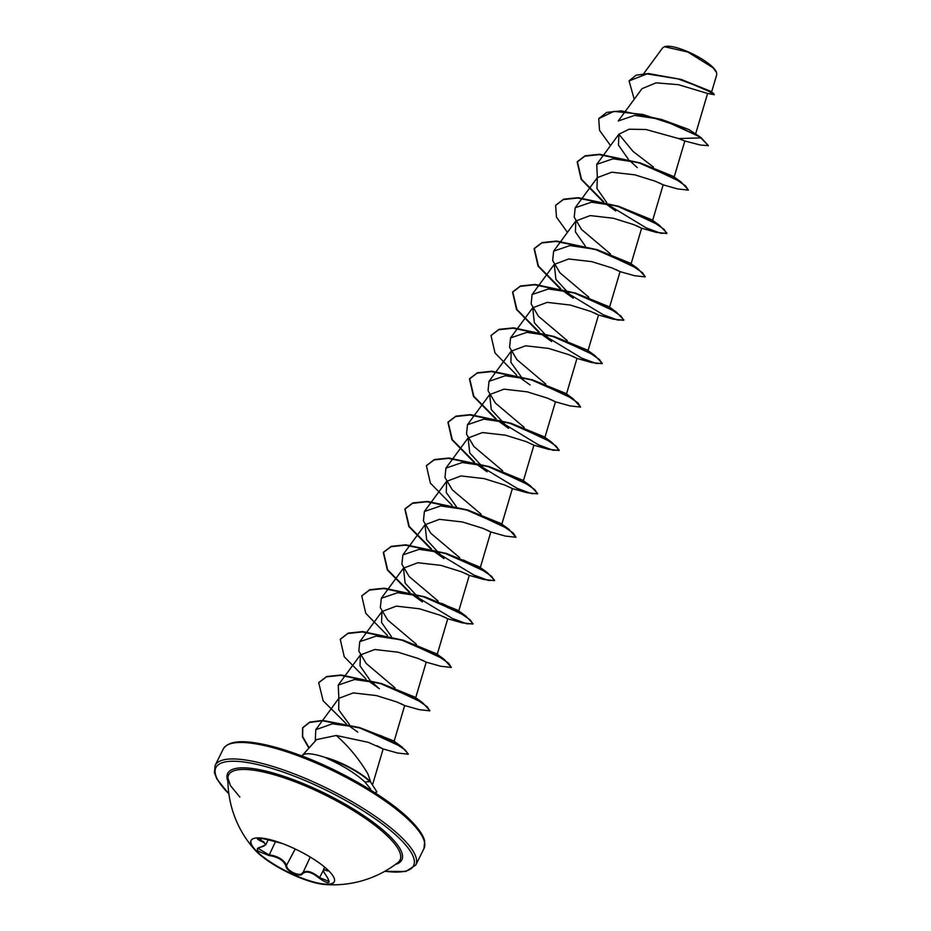 <?xml version="1.0" encoding="UTF-8"?>
<svg xmlns="http://www.w3.org/2000/svg" width="931" height="931" viewBox="0 0 931 931"><rect width="100%" height="100%" fill="white"/><g stroke="black" fill="none" stroke-linecap="round" stroke-linejoin="round"><path stroke-width="1.4" d="M334.334 881.68A46.457 12.126 26.4 0 1 300.992 877.735A46.457 12.126 26.4 0 1 256.793 851.341A46.457 12.126 26.4 0 1 251.114 840.379M328.643 870.718A46.457 12.126 26.4 0 1 334.241 881.878A46.457 12.126 26.4 0 1 324.419 884.45A46.457 12.126 26.4 0 1 256.607 851.725A46.457 12.126 26.4 0 1 254.908 849.945A46.457 12.126 26.4 0 1 251.009 840.565A46.457 12.126 26.4 0 1 284.083 844.196A46.457 12.126 26.4 0 1 328.643 870.718L328.806 870.741M328.771 870.846L326.967 870.834C322.405 868.565 322.51 870.694 327.258 877.223C331.075 884.101 328.399 884.427 319.24 878.189C311.722 871.998 306.136 870.532 302.482 873.767C300.306 877.782 286.573 871.591 286.015 866.342C283.967 860.535 278.276 856.927 268.943 855.531L258.399 851.295C256.479 849.142 257.165 847.769 260.471 847.163C266.883 845.662 266.79 843.533 260.18 840.774C254.524 837.632 257.2 837.318 268.209 839.82L282.268 843.498L268.198 839.82L265.742 844.778L263.578 841.647L260.622 840.274L260.18 840.774M260.843 847.105L258.062 848.409L268.919 854.821C276.472 855.798 282.012 858.65 285.549 863.386L286.701 866.086C287.19 871.137 300.143 876.979 302.249 873.092C306.031 869.81 311.85 871.346 319.705 877.7L329.167 881.459L327.258 877.223M254.908 849.945A105.296 105.296 0 0 1 227.897 778.072L227.897 778.072A95.695 24.974 26.4 0 1 291.508 780.457A95.695 24.974 26.4 0 1 388.506 837.074A95.695 24.974 26.4 0 1 397.991 862.513L397.991 862.513A105.296 105.296 0 0 1 324.419 884.45M716.463 72.281A29.757 7.774 -153.6 0 0 716.37 72.024A29.757 7.774 -153.6 0 0 712.843 67.253A29.757 7.774 -153.6 0 0 687.951 51.764A29.757 7.774 -153.6 0 0 665.048 46.55A29.757 7.774 -153.6 0 0 664.769 46.643M711.621 91.971L716.754 74.596L716.567 72.537L712.995 67.707L687.73 51.996L664.466 46.725L662.686 47.83L643.658 73.7M370.678 781.819L367.873 773.882C359.075 759.009 348.531 746.208 336.254 735.478L316.598 739.575L302.377 755.39A38.427 10.032 26.4 0 1 326.118 757.799L325.966 757.555A37.159 9.694 26.4 0 1 370.107 781.284L376.904 791.909L370.107 781.284M301.97 755.972A38.427 10.032 26.4 0 1 302.377 755.39M326.118 757.799L326.025 757.985C341.98 764.956 354.897 772.928 364.801 781.889L370.561 788.929M634.22 99.256L629.077 80.916L646.987 73.898L677.884 78.867L704.709 88.852L714.356 94.729L707.537 93.437L678.396 84.674L656.052 82.859L642.018 88.666M674.102 177.286L684.832 141L678.664 138.568L645.928 129.502L629.053 129.223L618.871 134.227L618.498 145.143L628.32 159.224M629.461 160.4L637.27 167.615M658.88 182.709L663.116 184.827L655.273 181.208L634.849 174.853L611.748 172.2L597.33 177.623L596.957 188.539L606.791 202.621M637.339 226.105L641.575 228.223L633.732 224.604L613.308 218.25L590.207 215.585L575.789 221.019L575.416 231.924L585.25 246.005M615.798 269.49L620.034 271.619L612.191 268L591.767 261.646L568.666 258.981L554.248 264.404L555.912 279.381L573.205 298.199L561.963 290.076M594.269 312.886L598.493 315.015L590.65 311.396L570.226 305.031L547.125 302.377L532.707 307.8L534.371 322.778L551.664 341.596L540.422 333.473M572.728 356.282L576.952 358.4L569.109 354.781L548.685 348.427L525.596 345.773L511.166 351.196L510.898 362.357L521.162 376.741M551.187 399.678L555.411 401.796L547.568 398.177L527.144 391.823L504.055 389.158L489.636 394.593L491.289 409.559L508.582 428.376L497.34 420.253M523.315 481.036L533.917 445.193L526.027 441.573L505.603 435.219L482.514 432.554L468.095 437.977L469.748 452.955L487.041 471.773L475.799 463.65M501.774 524.432L512.376 488.577L504.497 484.97L484.073 478.604L460.973 475.95L446.554 481.374L446.286 492.546L456.539 506.918M486.564 529.855L490.788 531.973L482.956 528.354L462.532 522L439.432 519.335L425.013 524.77L426.666 539.736L443.959 558.565L432.717 550.43M465.023 573.24L469.247 575.37L461.415 571.75L440.991 565.396L417.891 562.731L403.472 568.154L405.125 583.132L422.43 601.95L411.188 593.827M443.482 616.636L447.706 618.754L439.874 615.147L419.45 608.781L396.35 606.128L381.931 611.551L381.559 622.467L391.381 636.548M421.941 660.032L426.165 662.15L418.333 658.531L397.909 652.177L374.809 649.512L360.39 654.947L360.018 665.851L369.84 679.933M370.98 681.108L378.789 688.323M400.4 703.417L404.624 705.547L396.792 701.927L376.368 695.573L353.268 692.908L338.849 698.331L338.721 709.829L349.532 724.597M376.915 745.696L383.095 748.943L368.234 742.31L336.254 735.478M315.26 741.053L315.795 729.695L332.39 723.818L359.471 727.507L393.662 740.855L401.983 747.023L359.878 727.623L322.72 720.408L309.709 722.119L302.773 727.588L302.633 736.549L309.139 747.872M392.16 741.146L380.604 735.537M338.861 698.32L338.244 685.065L354.571 679.502L381.349 683.482L414.854 697.098L422.569 702.696L381.873 683.645L341.246 674.987L326.665 676.5L318.798 682.551M394.953 687.776L366.162 663.419L358.819 651.06L359.785 641.668L376.101 636.106L402.89 640.086L436.383 653.713L444.11 659.299L403.414 640.249L362.787 631.602L348.194 633.103L340.327 639.155M416.494 644.38L387.703 620.023L380.348 607.664L381.326 598.284L397.653 592.721L424.431 596.69L457.924 610.317L465.651 615.903L424.955 596.852L384.328 588.206L369.735 589.707L361.868 595.759M458.087 611.318L441.911 603.404M438.047 600.984L409.256 576.65L401.889 564.291L402.867 554.888L419.194 549.325L445.972 553.305L479.465 566.921L487.192 572.518L446.496 553.468L405.869 544.81L391.276 546.322L383.502 552.188L387.668 569.842L409.943 592.36M479.628 567.922L463.452 560.02M459.577 557.588L430.797 533.254L423.43 520.895L424.396 511.491L440.712 505.929L467.513 509.909L501.006 523.536L508.722 529.122L468.037 510.072L427.41 501.413L412.817 502.926L405.043 508.792L409.209 526.446L431.484 548.964M481.118 514.203L452.326 489.846L444.971 477.498L445.937 468.095L462.276 462.532L489.043 466.512L522.547 480.14L530.274 485.726L489.578 466.675L448.951 458.029L434.358 459.53L426.491 465.581M502.659 470.807L473.867 446.461L466.512 434.102L467.478 424.711L483.829 419.148L510.584 423.128L544.088 436.744L551.804 442.341L511.119 423.291L470.481 414.632L455.899 416.145L448.125 422.011L452.291 439.665L474.566 462.183M524.2 427.41L495.42 403.076L488.053 390.706L489.019 381.314L505.347 375.752L532.125 379.732L565.629 393.348L573.356 398.945L532.648 379.895L492.034 371.236L477.44 372.749L469.666 378.614L473.832 396.269L496.107 418.787M545.741 384.026L516.949 359.68L509.594 347.31L510.56 337.918L526.899 332.367L553.666 336.335L587.17 349.963L594.886 355.549L554.189 336.498L513.563 327.852L498.981 329.353L491.114 335.404M567.282 340.63L538.479 316.272L531.135 303.937L532.101 294.533L548.429 288.971L575.207 292.951L608.711 306.567L616.427 312.164L575.73 293.114L535.104 284.455L520.522 285.968L512.737 291.834L516.914 309.476L539.189 332.006M588.823 297.233L560.031 272.888L552.677 260.54L553.642 251.137L569.97 245.575L596.748 249.555L630.252 263.17L637.968 268.768L597.271 249.717L556.645 241.059L542.063 242.572L534.278 248.437L538.455 266.091L560.73 288.61M610.364 253.849L581.572 229.503L574.218 217.132L575.183 207.741L591.499 202.19L618.289 206.158L651.793 219.786L659.509 225.372L618.812 206.321L578.186 197.675L563.604 199.176L555.737 205.227M597.341 177.612L596.724 164.356L613.04 158.794L639.83 162.762L673.334 176.39L681.05 181.987L640.353 162.937L599.727 154.278L585.145 155.78L577.36 161.657L581.538 179.299L603.812 201.829M653.446 167.056L633.08 151.462L618.882 134.215L596.724 164.356M642.006 88.666L618.265 120.96L634.605 115.397L661.371 119.377L688.812 129.502L699.949 136.857L688.812 129.502M681.259 79.438L711.203 91.506L714.356 94.729M678.664 138.568L700.799 137.893L708.386 145.655L700.426 145.05L684.809 141M699.949 136.857L661.894 119.54L621.268 110.882L606.686 112.395L598.726 118.621L613.901 111.371L642.832 114.455L675.58 125.138L700.973 137.532L708.386 145.655M629.17 80.741L636.141 75.167L648.593 73.537L681.341 79.472L713.577 93.309M598.726 118.621L599.541 130.363L610.527 145.585M663.116 184.827L677.605 188.923L688.288 190.122L685.612 185.932L675.499 178.996L639.236 162.972L599.168 154.627L584.843 156.187L577.185 162.017L581.165 179.38L602.881 201.585M605.045 203.295L615.728 211.011M641.575 228.223L656.064 232.319L666.747 233.518L664.071 229.329L653.958 222.393L617.695 206.368L577.627 198.024L563.29 199.583L555.644 205.414L556.47 217.144L567.445 232.366M620.034 271.619L634.523 275.704L645.206 276.914L642.53 272.713L632.417 265.777L596.154 249.764L556.086 241.408L541.761 242.968L534.103 248.798L538.083 266.173L559.799 288.377M587.938 350.859L598.54 315.004L612.982 319.1L623.665 320.299L620.989 316.109L610.876 309.173L574.613 293.149L534.545 284.805L520.22 286.364L512.562 292.194L516.542 309.558L538.258 331.762M576.952 358.4L591.441 362.496L602.124 363.695L599.448 359.506L589.346 352.57L553.072 336.545L513.004 328.201L498.679 329.76L491.021 335.591L495.001 352.954L516.717 375.158M518.881 376.869L530.123 384.992M555.411 401.796L569.9 405.881L580.595 407.091L577.907 402.89L567.794 395.954L531.531 379.941L491.463 371.585L477.138 373.145L469.48 378.975L473.46 396.35L495.176 418.554M533.87 445.193L548.359 449.277L559.054 450.488L556.377 446.286L546.264 439.351L509.99 423.326L469.922 414.982L455.596 416.541L447.939 422.371L451.931 439.735L473.635 461.939M512.329 488.577L526.83 492.674L537.513 493.872L534.836 489.683L524.723 482.747L488.461 466.722L448.381 458.378L434.055 459.937L426.398 465.768L430.39 483.131L452.094 505.335M480.233 567.829L490.835 531.973L505.277 536.058L515.972 537.268L513.295 533.067L503.182 526.143L466.92 510.118L426.84 501.762L412.514 503.334L404.857 509.152L408.849 526.527L430.553 548.731M469.247 575.37L483.748 579.454L494.431 580.665L491.754 576.464L481.641 569.528L445.379 553.514L405.311 545.159L390.973 546.718L383.316 552.548L387.308 569.912L409.012 592.116M447.706 618.754L462.195 622.851L472.89 624.049L470.213 619.86L460.1 612.924L423.838 596.899L383.758 588.555L369.432 590.114L361.775 595.945L365.767 613.308L387.471 635.512M426.165 662.15L440.666 666.247L451.349 667.446L448.672 663.256L438.559 656.32L402.297 640.295L362.229 631.94L347.891 633.511L340.246 639.329L344.226 656.704L365.93 678.908M368.106 680.619L379.348 688.742M404.624 705.547L419.125 709.631L429.808 710.842L427.131 706.641L417.018 699.705L380.756 683.691L340.688 675.336L326.35 676.895L318.705 682.726L323.162 700.799L346.274 723.783M347.938 725.063L357.807 732.127M383.095 748.943L397.584 753.028L408.29 754.215L405.113 749.874L394.767 743.043L359.762 728.007L322.557 720.78L309.534 722.468L302.587 727.949L302.447 736.875L308.883 748.14M374.902 792.723L376.904 791.909M688.358 189.936L681.05 181.987M605.872 203.435L646.242 227.909L660.742 233.285L666.933 233.157L659.509 225.372M645.276 276.716L637.968 268.768M562.79 290.216L603.16 314.701L617.66 320.078L623.851 319.938L616.427 312.164M541.248 333.612L581.619 358.086L596.119 363.462L602.31 363.334L594.886 355.549M580.595 407.091L573.356 398.945M498.166 420.393L538.537 444.878L553.037 450.255L559.228 450.127L551.804 442.341M476.625 463.789L516.996 488.275L531.496 493.639L537.687 493.511L530.274 485.726M515.972 537.268L508.722 529.122M433.543 550.57L473.914 575.055L488.414 580.432L494.605 580.304L487.192 572.518M412.002 593.966L452.373 618.452L466.885 623.828L473.064 623.689L465.651 615.903M451.349 667.446L444.11 659.299M429.878 710.644L422.569 702.696M408.36 754.029L401.983 747.023M326.025 757.985A37.159 9.694 26.4 0 1 369.933 781.644L364.801 781.889M324.698 867.157L323.534 869.496L328.596 870.834M268.198 839.82C265.824 838.819 255.385 837.481 257.421 838.272L260.622 840.274L261.576 838.354M319.24 878.189L323.394 870.276M326.967 870.834L327.316 869.449M313.84 859.29L319.461 863.107M265.742 844.778L260.471 847.163M275.436 841.705L268.943 855.531M295.197 848.991L286.015 866.342M302.482 873.767L310.221 857.044M227.897 781.318A97.22 25.381 26.4 0 1 285.165 776.757A97.22 25.381 26.4 0 1 390.112 836.538A97.22 25.381 26.4 0 1 395.407 864.468M228.851 793.771A110.335 28.803 26.4 0 1 263.904 766.108A110.335 28.803 26.4 0 1 400.283 839.227A110.335 28.803 26.4 0 1 384.91 871.23M223.3 748.943L215.131 765.41A112.023 29.245 26.4 0 1 294.871 774.15A112.023 29.245 26.4 0 1 402.308 838.109A112.023 29.245 26.4 0 1 415.796 865.027L423.977 848.56A112.023 29.245 -153.6 0 0 410.478 821.654A112.023 29.245 -153.6 0 0 303.052 757.683A112.023 29.245 -153.6 0 0 223.3 748.943C230.551 737.34 256.816 739.691 302.11 756.019C343.236 771.531 389.123 798.693 410.362 820.106C422.499 832.477 424.222 838.68 424.676 841.298L423.977 848.56M409.896 819.85A110.335 28.803 -153.6 0 0 316.237 761.826A110.335 28.803 -153.6 0 0 231.644 743.415M215.131 765.41L214.421 772.625L216.876 779.003L228.886 794.003M665.048 46.55L664.466 46.725M707.607 93.426L695.504 134.378M663.163 184.827L652.561 220.682M597.33 177.623L575.183 207.741M641.622 228.223L631.02 264.078M575.789 221.019L553.642 251.137M620.081 271.619L609.479 307.474M554.248 264.404L532.101 294.533M532.707 307.8L510.56 337.918M576.999 358.4L566.397 394.255M511.166 351.196L489.019 381.314M555.458 401.796L544.856 437.651M489.625 394.593L467.478 424.711M468.084 437.977L445.937 468.095M446.554 481.374L424.396 511.491M425.013 524.77L402.855 554.888M469.294 575.37L458.692 611.213M403.472 568.154L381.326 598.284M447.764 618.754L437.163 654.609M381.931 611.551L359.785 641.668M426.223 662.15L415.622 698.006M360.39 654.947L338.244 685.065M404.682 705.547L394.081 741.39M338.849 698.331L315.795 729.683M383.141 748.943L372.784 783.96M384.712 871.346L405.823 871.497L415.796 865.027M227.897 778.072L230.457 785.624L239.837 797.052M323.534 869.507C324.128 871.416 321.079 868.146 327.177 877.177M313.828 859.278L319.508 863.142"/></g></svg>
